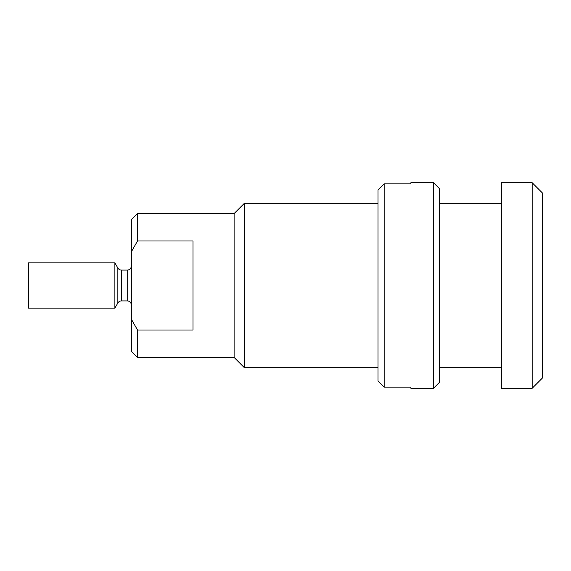 <?xml version="1.0" encoding="UTF-8"?>
<svg xmlns="http://www.w3.org/2000/svg" width="571" height="571" viewBox="0 0 571 571"><rect width="100%" height="100%" fill="white"/><g stroke="black" fill="none" stroke-linecap="round" stroke-linejoin="round"><path stroke-width="0.86" d="M131.33 251.861L137.497 240.998L192.998 240.998L192.998 330.002L137.497 330.002L137.497 357.446L131.33 351.279L131.33 219.721L137.497 213.554L234.11 213.554L244.388 203.276L378.002 203.276M542.45 378.002L542.45 192.998L532.172 182.72L532.172 388.28L542.45 378.002M532.172 388.28L501.338 388.28L501.338 182.72L532.172 182.72M137.497 357.446L234.11 357.446L244.388 367.724L244.388 203.276M244.388 367.724L378.002 367.724M439.67 367.724L501.338 367.724M439.67 203.276L501.338 203.276M234.11 357.446L234.11 213.554M137.497 240.998L137.497 213.554M137.497 330.002L131.33 319.139M34.239 308.112L28.55 308.112L28.55 262.888L34.231 262.888M28.55 272.139L28.55 298.861M28.55 262.888L114.885 262.888L117.854 268.027A4.111 4.111 0 0 0 121.416 270.083L127.219 270.083A4.111 4.111 0 0 0 131.33 265.972M28.55 308.112L114.885 308.112L114.885 262.888M114.885 308.112L117.854 302.973A4.111 4.111 0 0 1 121.416 300.917L127.219 300.917A4.111 4.111 0 0 1 131.33 305.028M410.892 182.72L410.892 183.883L410.892 182.72L433.503 182.72L439.67 188.887L439.67 382.113L433.503 388.28L410.892 388.28L410.892 387.117L410.892 388.28M378.002 190.122L384.169 183.883L384.169 387.117L378.002 380.878L378.002 190.122L384.169 183.883L410.892 183.883M378.002 380.878L384.169 387.117L410.892 387.117M433.503 182.72L433.503 388.28M117.854 268.027L117.854 302.973M121.416 270.083L121.416 300.917M127.219 270.083L127.219 300.917"/></g></svg>
